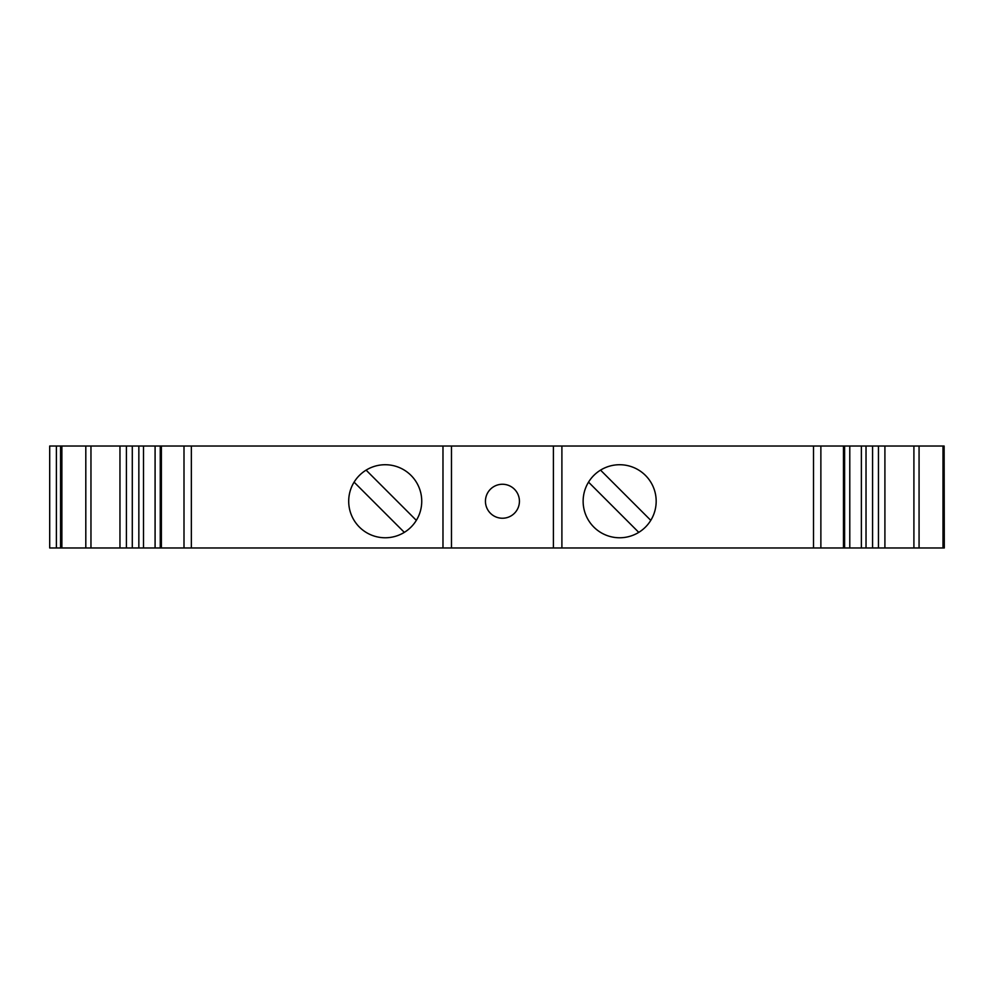 <?xml version="1.0" encoding="UTF-8"?>
<svg xmlns="http://www.w3.org/2000/svg" width="994" height="994" viewBox="0 0 994 994"><rect width="100%" height="100%" fill="white"/><g stroke="black" fill="none" stroke-linecap="round" stroke-linejoin="round"><path stroke-width="1.49" d="M60.572 547.967L60.572 446.033L49.7 446.033L49.7 547.967L60.746 547.967L60.746 446.033L155.089 446.033L155.089 547.967L451.475 547.967L451.475 446.033L553.397 446.033L553.397 547.967L944.126 547.967L944.126 446.033L919.065 446.033L919.065 547.967M155.089 446.033L451.475 446.033L451.475 547.967L553.397 547.967L553.397 446.033L919.065 446.033M519.427 501.249A16.985 16.985 0 0 1 493.943 515.961A16.985 16.985 0 0 1 493.943 486.538A16.985 16.985 0 0 1 519.427 501.249M656.177 501.249A36.529 36.529 0 0 1 601.395 532.883A36.529 36.529 0 0 1 601.395 469.615A36.529 36.529 0 0 1 656.177 501.249M421.742 501.249A36.529 36.529 0 0 1 366.96 532.883A36.529 36.529 0 0 1 366.96 469.615A36.529 36.529 0 0 1 421.742 501.249M155.089 547.967L119.963 547.967L119.963 446.033M60.572 446.033L60.746 547.967L119.963 547.967M872.57 446.033L872.57 547.967M132.289 446.033L132.289 547.967M451.475 446.033L451.475 547.967M553.397 446.033L553.397 547.967L553.397 446.033M944.3 547.967L944.126 446.033L944.3 547.967M354.088 482.14L404.334 532.374M416.337 520.359L366.103 470.125M588.535 482.14L638.769 532.374M650.784 520.359L600.538 470.125M813.514 446.033L813.514 547.967M561.896 446.033L561.896 547.967M442.976 547.967L442.976 446.033M191.357 446.033L191.357 547.967M866.022 446.033L866.022 547.967M878.46 547.967L878.46 446.033M884.909 446.033L884.909 547.967M913.908 446.033L913.908 547.967M942.995 547.967L942.995 446.033M56.385 446.033L56.385 547.967M60.746 547.967L60.746 446.033M61.876 446.033L61.876 547.967M85.807 446.033L85.807 547.967M90.963 446.033L90.963 547.967M126.412 446.033L126.412 547.967M138.849 446.033L138.849 547.967M161.388 446.033L161.388 547.967M184.002 446.033L184.002 547.967M820.87 446.033L820.87 547.967M843.471 446.033L843.471 547.967M861.376 446.033L861.376 547.967M143.496 446.033L143.496 547.967M849.783 446.033L849.783 547.967M160.258 446.033L160.258 547.967M844.614 446.033L844.614 547.967"/></g></svg>
